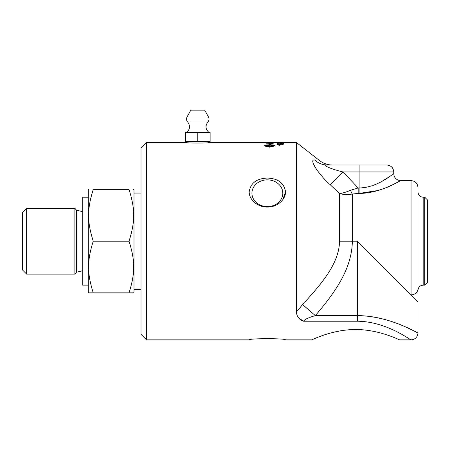 <?xml version="1.0" encoding="UTF-8"?>
<svg xmlns="http://www.w3.org/2000/svg" width="450" height="450" viewBox="0 0 450 450"><rect width="100%" height="100%" fill="white"/><g stroke="black" fill="none" stroke-linecap="round" stroke-linejoin="round"><path stroke-width="0.67" d="M282.803 193.219L282.803 193.219A15.435 13.371 180 0 1 267.368 206.589A15.435 13.371 180 0 1 251.927 193.219A15.435 13.371 180 0 1 267.368 179.854A15.435 13.371 180 0 1 282.803 193.219M282.78 142.526L280.547 142.526A2877.947 2827.839 -94.7 0 0 277.436 142.521L267.058 142.509L273.195 142.701A2361.167 2307.836 -104.7 0 0 266.271 142.622L267.058 142.633M283.517 142.509L296.449 142.509L296.449 311.974L302.608 304.521M278.381 142.667L282.909 142.622L278.381 142.712M282.909 142.656L283.292 142.672M277.56 142.672L277.948 142.656M282.892 142.695L277.335 142.622L282.892 142.695M277.436 143.128L283.416 143.392L278.151 143.145L278.151 143.522L277.436 143.522L277.436 143.038L283.416 143.404M277.335 144.782L283.416 144.782L278.679 144.855L279.574 145.187L278.854 145.187L277.335 144.697L283.416 144.855M278.679 144.855L279.574 145.271M272.407 142.599L273.195 142.599M269.213 142.599L270 142.599M266.271 142.622L267.058 142.509M266.271 142.509L209.632 142.509C210.037 143.213 185.507 143.213 185.912 142.509L186.823 142.605L186.823 141.632M267.058 143.111L267.058 143.201A2358.051 2292.688 61 0 1 272.407 143.331L271.457 142.869L267.058 143.111A2356.155 2290.764 61 0 1 272.407 143.241M271.502 142.869L273.195 143.168M266.271 143.061L267.429 142.847M273.195 143.083L273.195 143.381A2361.167 2293.138 -120.9 0 0 266.271 143.201L266.383 142.869L269.1 142.734L273.195 143.083M269.792 146.227L264.938 145.738L269.792 146.227L269.792 145.131L264.938 145.654M269.792 144.281L269.151 144.225L269.871 143.679L270.596 144.354L269.949 144.298L269.949 144.804C273.009 144.833 274.686 145.058 274.978 145.474L274.978 145.845L272.531 146.52L272.531 146.109L274.809 145.654L269.949 145.131L269.949 146.227L272.205 146.34L269.949 146.644L269.949 148.584L269.792 146.644C266.738 146.576 265.061 146.312 264.769 145.845L264.769 145.474C265.061 145.058 266.738 144.833 269.792 144.804L269.792 144.281M269.792 144.366L269.792 144.804M269.792 144.889C266.738 144.917 265.061 145.142 264.769 145.558L264.769 145.929M272.205 146.424L270.377 146.115M269.949 146.227L270.377 146.222M272.531 146.194L274.809 145.654M274.978 145.558C274.686 145.142 273.009 144.917 269.949 144.889L269.949 144.804M270.596 144.439L269.871 143.679M269.871 143.764L269.151 144.315M279.394 144.017L281.357 143.713L283.517 144.045M278.145 144.073L282.78 143.702L283.517 143.961L281.824 144.315L282.909 143.961L281.424 143.752L280.046 143.966L280.547 144.287A2877.947 2778.829 -134.6 0 0 277.436 144.18L277.436 143.674L279.771 144.129M277.436 143.758L278.145 143.758M280.046 143.966L280.637 144.242M281.762 144.253L282.909 143.961M280.845 142.864L281.593 142.864M281.593 142.779L280.845 142.976L281.593 142.779M296.454 311.974C296.752 316.598 299.132 319.68 303.604 321.227L357.384 321.227C386.775 321.463 411.131 340.644 411.053 339.868L410.996 339.829M330.199 184.725L342.99 171.939L393.744 171.939C393.334 167.737 391.022 165.426 386.814 165.015L327.442 165.015A20.773 19.598 -90 0 1 314.651 159.981C321.204 160.808 321.204 160.808 314.651 159.981C308.391 158.917 318.752 174.589 330.199 184.725L339.559 193.584C343.226 194.614 347.49 194.76 352.35 194.034L358.172 193.427L358.172 187.971L350.578 190.254C346.258 192.116 342.585 193.23 339.559 193.584L339.559 241.189C339.148 264.088 320.456 284.996 302.569 304.56L315.36 315.608C308.267 317.649 304.346 319.522 303.604 321.227L298.446 317.824M408.386 338.214L402.457 334.766M339.559 241.189L357.384 241.189L417.977 301.781L417.977 332.944C417.566 337.14 415.254 339.446 411.053 339.868L399.628 339.868C399.999 340.251 379.389 329.445 355.657 329.529C331.92 329.445 311.31 340.251 311.681 339.868L285.542 339.868C285.924 338.293 248.805 338.293 249.188 339.868L146.531 339.868L146.531 142.509L140.991 148.05L140.991 334.327L146.531 339.868M249.188 339.868C248.805 338.293 285.924 338.293 285.542 339.868M311.681 339.868C311.31 340.251 331.92 329.445 355.657 329.529C379.389 329.445 399.999 340.251 399.628 339.868M208.721 141.632L208.721 142.605L209.632 142.509M267.368 178.065C278.117 178.481 284.175 183.077 285.542 191.852C285.688 199.997 276.604 207.321 267.368 207.067C258.131 207.321 249.041 199.997 249.188 191.852C250.554 183.077 256.618 178.481 267.368 178.065M282.803 199.688L285.542 191.852M197.769 132.626L185.406 132.626L185.406 141.632L210.139 141.632L210.139 132.626L197.769 132.626L197.769 141.632M208.479 116.972L187.059 116.972L190.851 110.132L204.688 110.132L208.479 116.972C209.362 118.789 209.154 120.476 207.861 122.023L203.833 122.023M140.991 289.316L133.987 289.316M88.284 285.159L82.744 285.159L82.744 197.218L88.284 197.218M133.65 189.529L133.987 190.119L133.987 292.258L133.65 292.849L129.032 292.849C135.253 273.094 135.253 260.944 129.032 241.189C135.253 221.434 135.253 209.284 129.032 189.529C135.253 189.529 135.253 189.529 129.032 189.529C135.253 189.529 135.253 189.529 129.032 189.529L93.24 189.529C87.024 189.529 87.024 189.529 93.24 189.529C87.024 189.529 87.024 189.529 93.24 189.529C87.024 209.284 87.024 221.434 93.24 241.189C87.024 260.944 87.024 273.094 93.24 292.849L88.627 292.849L88.284 292.258L88.284 190.119L88.627 189.529M93.24 241.189L129.032 241.189M93.24 292.849L129.032 292.849M26.64 208.277L22.5 212.417L22.5 269.961L26.64 274.101L26.64 208.277L74.886 208.277L74.886 274.101L26.64 274.101M74.886 274.101L76.433 272.25L82.744 270.675M417.977 241.189L417.977 290.357C418.286 287.201 420.019 285.469 423.174 285.159L423.174 197.218C420.019 196.909 418.286 195.176 417.977 192.026M423.174 197.218L424.733 197.218L424.733 285.159L423.174 285.159M417.977 301.781L417.977 187.521C417.566 183.319 415.26 181.007 411.053 180.596L411.053 294.857A6.924 6.131 0 0 0 417.977 288.72M424.733 197.218L427.5 199.986L427.5 282.392L424.733 285.159M359.117 165.015L359.117 187.971C378.101 187.723 393.683 173.064 393.744 173.689C393.789 173.014 378.141 187.684 359.117 187.971L358.172 187.971L342.99 171.939C331.537 169.217 321.182 164.919 327.442 165.015C333.99 165.015 333.99 165.015 327.442 165.015M357.384 241.189L357.384 315.608C388.986 315.737 415.434 332.139 417.803 332.854C420.632 335.183 392.169 315.956 357.384 315.608L315.36 315.608C333.242 294.474 351.939 270.18 352.35 241.189L352.35 194.034A6.924 2.16 74.6 0 1 350.578 190.254M302.569 304.56L296.449 311.974M359.117 187.971L359.117 193.427C378.664 193.343 395.196 183.336 399.572 181.198C405.816 176.749 385.245 192.797 359.117 193.427L378.09 190.479M381.808 181.412L389.644 176.574M191.711 122.023L207.861 122.023C205.02 125.994 205.487 129.527 209.256 132.626M74.886 208.277L76.433 210.127L76.433 272.25M358.172 193.427L359.117 193.427M357.384 321.227L357.384 315.608M146.531 142.509L185.912 142.509M186.289 132.626C190.058 129.527 190.524 125.994 187.684 122.023C186.384 120.476 186.182 118.789 187.059 116.972M133.987 193.061L140.991 193.061M76.433 210.127L82.744 211.708M296.449 142.509L319.613 160.611C322.824 163.074 326.447 164.514 330.48 164.925L332.404 165.015M400.652 180.596L411.053 180.596M400.652 180.613C396.461 180.186 394.149 177.874 393.728 173.689M393.744 173.689L393.744 171.939"/></g></svg>
